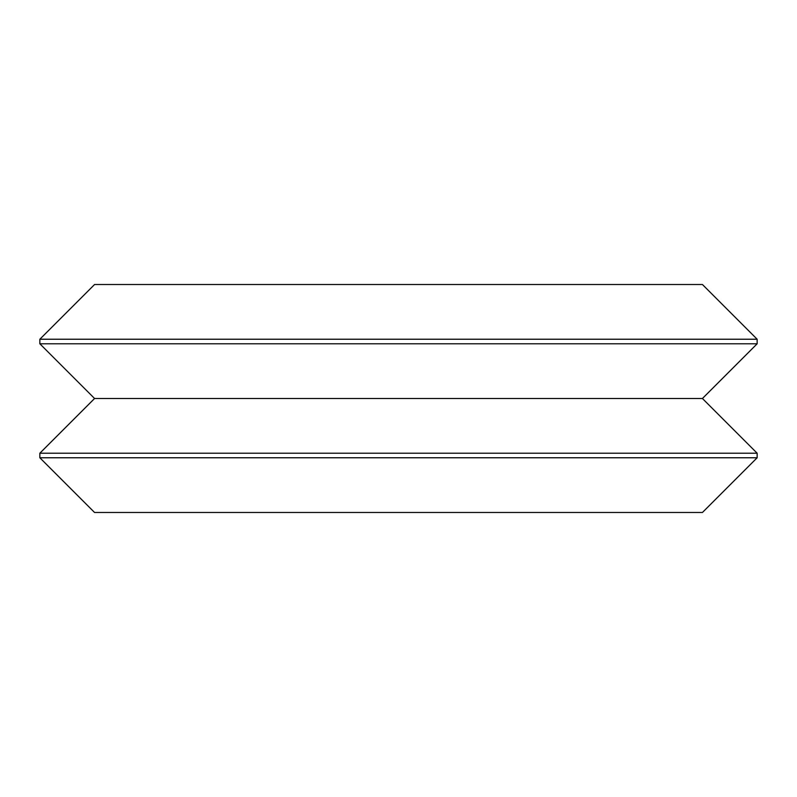 <?xml version="1.0" encoding="UTF-8"?>
<svg xmlns="http://www.w3.org/2000/svg" width="797" height="797" viewBox="0 0 797 797"><rect width="100%" height="100%" fill="white"/><g stroke="black" fill="none" stroke-linecap="round" stroke-linejoin="round"><path stroke-width="1.2" d="M186.1 512.481L702.436 512.481L757.15 457.767L39.85 457.767L94.564 512.481L610.901 512.481M94.564 284.519L702.436 284.519L94.564 284.519L39.85 339.233L39.85 343.786L757.15 343.786L702.436 398.5L94.564 398.5L39.85 453.214L757.15 453.214L757.15 457.767M257.899 512.481L539.101 512.481M302.671 512.481L494.329 512.481M494.329 284.519L302.671 284.519M398.908 284.519L398.092 284.519M399.058 284.519L397.942 284.519M39.85 339.233L757.15 339.233L757.15 343.786M39.85 453.214L39.85 457.767M702.436 284.519L757.15 339.233M94.564 398.5L39.85 343.786M702.436 398.5L757.15 453.214"/></g></svg>
